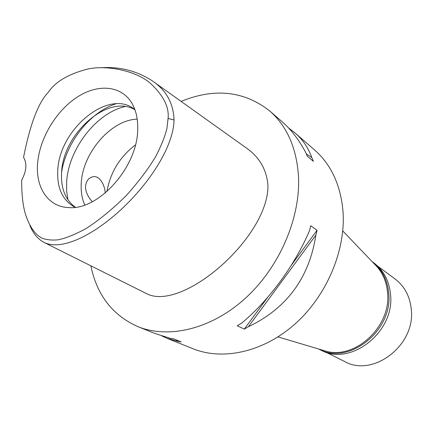 <?xml version="1.0" encoding="UTF-8"?>
<svg xmlns="http://www.w3.org/2000/svg" width="433" height="433" viewBox="0 0 433 433"><rect width="100%" height="100%" fill="white"/><g stroke="black" fill="none" stroke-linecap="round" stroke-linejoin="round"><path stroke-width="0.65" d="M168.085 118.447L166.894 128.579C165.049 136.308 161.325 145.618 155.712 156.508C148.53 168.621 138.647 181.714 126.063 195.781C112.266 209.356 98.924 220.289 86.032 228.575C74.6 234.751 65.161 238.513 57.708 239.866C51.202 240.38 45.844 239.741 41.644 237.944C35.549 234.61 29.888 227.693 25.498 214.335C22.873 205.664 21.601 194.282 21.672 180.188C26.554 171.03 27.171 163.414 23.539 157.352C30.137 124.157 38.364 102.513 48.215 92.402C55.159 81.924 68.133 74.184 87.147 69.177C105.338 64.847 134.333 70.146 149.45 82.487C163.127 94.881 169.341 106.87 168.085 118.447L174.039 119.995C173.579 146.181 150.089 182.547 121.354 209.307C92.5 235.99 61.134 250.994 43.95 242.377C37.893 239.124 33.184 233.457 29.823 225.376M37.595 163.533C35.528 187.592 48.101 206.85 68.582 207.564C98.616 210.671 137.889 166.71 137.716 128.942C137.938 119.015 136.07 110.561 132.119 103.584C121.608 85.301 97.912 83.423 76.906 97.301C55.857 111.129 39.479 138.701 37.595 163.533M101.517 67.683C120.412 66.617 137.461 71.093 152.67 81.106C166.353 90.432 173.476 103.395 174.039 119.995M43.95 242.377L146.338 293.525C181.984 312.653 268.833 237.187 267.946 185.281C266.576 169.173 259.069 156.529 245.43 147.339L152.67 81.106M181.102 101.409C214.535 87.731 244.071 90.908 269.716 110.945C287.052 126.192 296.648 148.059 298.505 176.55C300.534 218.183 279.393 267.296 245.414 298.234C211.391 329.183 168.713 339.131 137.916 326.644C112.575 315.348 96.889 295.073 90.86 265.813M167.555 338.53L193.004 348.744C222.849 360.824 263.291 352.164 294.96 324.03C326.585 295.907 345.68 250.799 343.044 211.943C340.798 185.335 331.288 164.648 314.515 149.883L295.127 133.034M269.716 110.945L282.067 121.684C290.873 129.305 298.732 139.518 305.644 152.329L307.241 156.14L313.389 161.341L311.792 157.558C308.247 147.658 302.591 139.394 294.819 132.763L288.459 127.859M137.916 326.644L155.003 333.497L169.85 338.189L173.66 338.882L181.221 341.935L177.433 341.242L166.97 338.303L161.964 335.992M244.299 329.091L237.187 325.762L241.316 323.364C268.325 301.254 294.559 265.721 309.552 230.632L310.764 225.75L317.064 230.291L315.874 235.119C309.249 277.862 286.754 308.399 248.396 326.726L244.299 329.091L267.729 297.282M323.126 350.34L324.88 350.86C354.443 360.613 391.703 326.542 387.54 292.378C386.566 282.013 382.913 273.304 376.575 266.263L375.308 264.942M106.886 191.64C110.345 172.372 119.86 156.806 135.421 144.936M137.207 119.162C110.929 119.773 82.221 153.352 81.231 183.792C80.819 191.695 81.999 198.763 84.765 204.988M105.23 193.053C104.754 184.242 99.092 175.024 92.738 176.81C88.511 177.909 86.129 181.048 85.599 186.233C85.074 190.985 88.327 197.702 92.381 201.681M67.97 199.884L66.677 191.473L66.617 182.526C68.1 149.721 95.931 113.181 125.002 106.545M75.369 207.261C65.41 199.954 60.815 188.474 61.583 172.821C62.704 133.759 108.115 93.479 134.944 109.766M134.869 109.544L133.878 108.813C107.801 88.738 58.92 129.932 57.773 170.689C56.961 187.862 62.384 199.884 74.038 206.747L75.142 207.293M175.987 339.818L177.433 341.242M291.192 265.418L317.064 230.291M248.396 326.726L315.874 235.119M311.792 157.558L306.32 153.888M320.647 349.994C350.173 367.022 395.318 331.965 390.506 294.131C389.105 280.681 383.562 270.268 373.868 262.896L372.109 261.592C381.771 268.99 387.291 279.409 388.682 292.86C393.473 330.769 348.289 365.977 318.693 349.02L320.647 349.994M325.535 352.013L344.549 361.474C373.116 377.895 416.124 344.912 411.231 308.864C409.786 296.031 404.373 286.051 394.993 278.922L377.901 266.317M115.898 103.817C89.967 111.995 65.784 142.939 61.529 172.789M324.88 350.86L277.991 336.896M376.575 266.263L342.752 230.908M90.86 177.416L92.738 176.81"/></g></svg>
